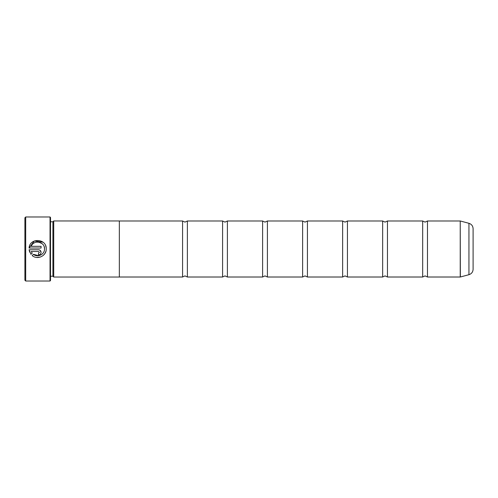 <?xml version="1.0" encoding="UTF-8"?>
<svg xmlns="http://www.w3.org/2000/svg" width="498" height="498" viewBox="0 0 498 498"><rect width="100%" height="100%" fill="white"/><g stroke="black" fill="none" stroke-linecap="round" stroke-linejoin="round"><path stroke-width="0.75" d="M427.477 277.013L460.233 277.013L460.233 220.988L427.477 220.988L427.477 277.013L425.08 275.892L422.678 277.013L387.463 277.013L385.06 275.892L382.657 277.013L347.442 277.013L345.046 275.892L342.643 277.013L307.428 277.013L305.025 275.892L302.622 277.013L267.407 277.013L265.004 275.892L262.608 277.013L227.393 277.013L224.99 275.892L222.587 277.013L187.373 277.013L184.97 275.892L182.573 277.013L119.339 277.013M422.678 277.013L422.678 220.988L387.463 220.988L387.463 277.013M382.657 277.013L382.657 220.988L347.442 220.988L347.442 277.013M342.643 277.013L342.643 220.988L307.428 220.988L307.428 277.013M302.622 277.013L302.622 220.988L267.407 220.988L267.407 277.013M262.608 277.013L262.608 220.988L227.393 220.988L227.393 277.013M222.587 277.013L222.587 220.988L187.373 220.988L187.373 277.013M45.866 251.384L44.876 253.544M44.851 253.582L43.289 255.381M40.164 257.117L36.591 257.435M44.478 249.635L44.515 249C44.708 254.453 37.574 257.889 33.422 254.335L38.751 255.692M38.769 255.686L41.49 254.603M33.422 254.335L32.196 255.561C37.338 260.205 46.513 255.928 46.233 249L46.233 248.9C46.781 238.349 29.587 237.502 29.083 248.041L34.312 240.976L43.033 242.209M45.623 245.719L46.077 247.276M39.354 252.343L38.495 253.202L38.495 254.92C40.07 254.764 40.929 253.905 41.079 252.343C40.929 250.78 40.07 249.921 38.495 249.759L29.083 249.759L30.982 254.341L32.208 253.121L31.262 251.484L38.495 251.484L39.354 252.343L38.495 251.484M38.813 249.784L39.485 249.959M39.933 250.201L41.079 252.343M25.703 281.015L24.9 280.212L24.9 217.788L25.703 216.985L25.703 281.015L50.03 281.015L50.03 216.985L25.703 216.985M50.03 216.985L50.51 217.464L50.51 280.536L50.03 281.015M29.083 248.041L41.079 248.041L41.079 246.323L31.262 246.323C33.59 239.42 44.938 241.598 44.515 248.9L44.31 247.232M52.913 221.772L52.913 276.228L53.716 277.031L53.716 220.969L52.913 221.772L50.51 221.772M473.1 228.719L473.1 269.281C472.932 272.02 471.55 273.825 468.948 274.697L468.948 223.303C471.55 224.175 472.932 225.98 473.1 228.719M53.716 277.031L119.339 277.031L119.339 220.969L53.716 220.969M119.339 220.988L182.573 220.988L182.573 277.013M29.699 252.2L29.083 249.759M31.262 251.484L32.208 253.121M44.247 247.008L44.092 246.522M42.118 243.684L38.95 242.153M35.339 242.42L34.35 242.862M460.233 220.988L460.357 276.994L468.948 274.697M427.477 220.988L425.08 222.108L422.678 220.988M387.463 220.988L385.06 222.108L382.657 220.988M347.442 220.988L345.046 222.108L342.643 220.988M307.428 220.988L305.025 222.108L302.622 220.988M267.407 220.988L265.004 222.108L262.608 220.988M227.393 220.988L224.99 222.108L222.587 220.988M187.373 220.988L184.97 222.108L182.573 220.988M468.948 223.303L460.357 221.006M50.51 276.228L52.913 276.228"/></g></svg>
